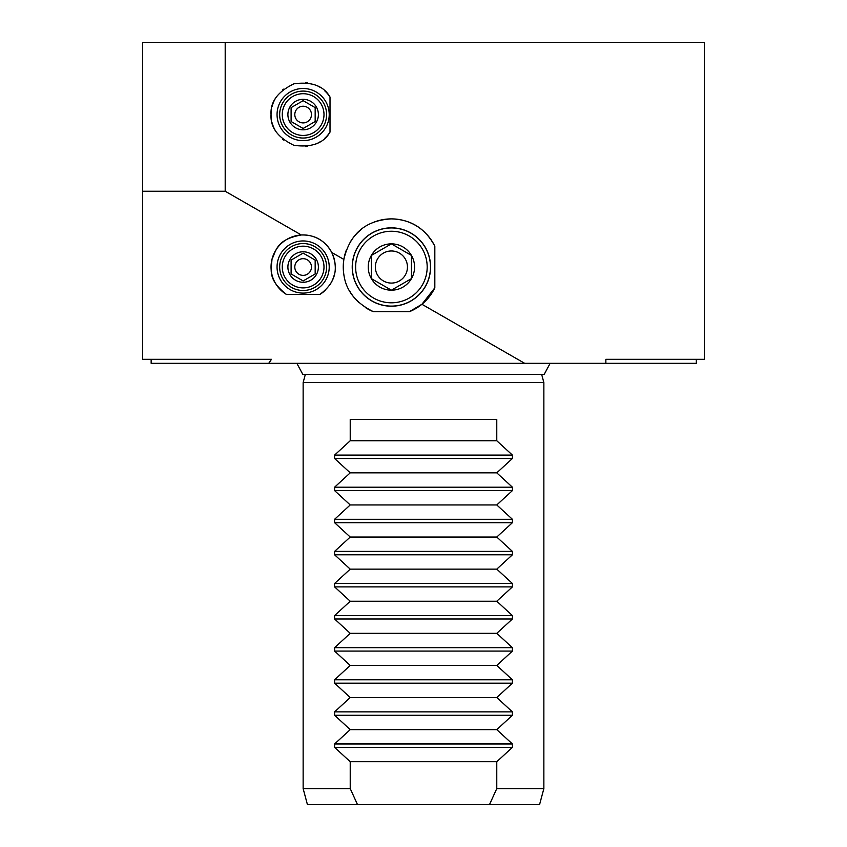 <?xml version="1.0" encoding="UTF-8"?>
<svg xmlns="http://www.w3.org/2000/svg" width="847" height="847" viewBox="0 0 847 847"><rect width="100%" height="100%" fill="white"/><g stroke="black" fill="none" stroke-linecap="round" stroke-linejoin="round"><path stroke-width="1.27" d="M696.319 359.308L696.319 363.321L151.147 363.321L151.147 359.308M319.033 239.14A32.101 32.101 0 0 0 275.466 250.765A32.101 32.101 0 0 0 286.519 294.491L319.753 294.491A32.101 32.101 0 0 0 325.28 290.256M335.137 264.603A32.101 32.101 0 0 0 331.738 252.459C339.075 269.357 335.084 283.374 319.753 294.491M268.732 363.321L271.485 359.308L142.656 359.308L142.656 191.242L225.196 191.242L301.32 234.979C314.84 234.63 324.983 240.453 331.738 252.459L343.861 259.426C349.8 233.814 365.639 220.294 391.399 218.886A48.141 48.141 0 0 0 373.908 222.168M365.216 307.429A48.141 48.141 0 0 0 373.432 311.696C350.817 300.664 340.96 283.237 343.861 259.426A48.141 48.141 0 0 0 344.115 276.069M373.432 311.696L409.376 311.696L421.912 304.274L524.664 363.321M286.519 294.491C267.07 279.214 271.442 269.759 271.972 259.373C276.387 249.929 276.683 239.479 301.32 234.979M329.282 285.651A32.101 32.101 0 0 0 334.067 275.593M331.738 252.459A32.101 32.101 0 0 0 326.063 244.561M323.427 242.157A32.101 32.101 0 0 0 319.181 239.225M329.218 267.027A26.077 26.077 0 0 0 303.141 240.95A26.077 26.077 0 0 0 277.054 267.027A26.077 26.077 0 0 0 303.141 293.104A26.077 26.077 0 0 0 329.218 267.027M605.859 363.321L605.859 359.308L704.344 359.308L704.344 42.35L225.196 42.35L225.196 191.242M416.925 226.202A48.141 48.141 0 0 0 391.399 218.886C411.017 219.426 425.49 228.542 434.829 246.233L434.829 287.821L421.912 304.274M330.012 97.024L330.012 132.111C323.67 143.281 311.654 147.685 293.983 145.335C277.901 137.638 270.246 127.389 271.04 114.567C270.246 101.746 277.901 91.497 293.983 83.8C311.654 81.45 323.67 85.854 330.012 97.024A32.101 32.101 0 0 0 324.56 90.671M225.196 42.35L142.656 42.35L142.656 191.242M381.372 249.653L391.399 243.862A23.165 23.165 0 0 1 411.462 278.61A23.165 23.165 0 0 1 371.346 278.61A23.165 23.165 0 0 1 391.399 243.862L371.346 255.445L371.346 278.61L391.399 290.193L411.462 278.61L411.462 255.445L391.399 243.862L411.462 255.445L411.462 278.61L409.673 279.637M401.436 284.401L391.399 290.193L371.346 278.61L371.346 255.445L373.135 254.418M391.399 306.106A39.078 39.078 0 0 0 430.477 267.027A39.078 39.078 0 0 0 391.399 227.949A39.078 39.078 0 0 0 352.331 267.027A39.078 39.078 0 0 0 391.399 306.106M391.399 227.843A39.184 39.184 0 0 1 430.583 267.027A39.184 39.184 0 0 1 391.399 306.212A39.184 39.184 0 0 1 352.225 267.027A39.184 39.184 0 0 1 391.399 227.843M391.399 302.803A35.775 35.775 0 0 0 427.184 267.027A35.775 35.775 0 0 0 391.399 231.252A35.775 35.775 0 0 0 355.624 267.027A35.775 35.775 0 0 0 391.399 302.803M409.376 311.696A48.141 48.141 0 0 0 434.829 287.821M360.335 230.246A48.141 48.141 0 0 0 350.065 242.348M346.328 250.109A48.141 48.141 0 0 0 343.861 259.426M349.239 290.267A48.141 48.141 0 0 0 358.662 302.326M434.829 246.233A48.141 48.141 0 0 0 426.899 234.503M423.447 231.104A48.141 48.141 0 0 0 417.095 226.308M391.399 250.977A16.051 16.051 0 0 1 407.449 267.027A16.051 16.051 0 0 1 391.399 283.078A16.051 16.051 0 0 1 375.359 267.027A16.051 16.051 0 0 1 391.399 250.977M303.141 382.579L543.859 382.579L543.859 788.599L496.776 788.599L496.776 761.718L512.403 747.372L512.403 743.973L334.597 743.973L334.597 747.372L350.224 761.718L350.224 788.599L303.141 788.599L303.141 382.579L305.333 374.395M512.403 743.973L496.776 729.627L512.403 715.281L512.403 711.872L496.776 697.526L512.403 683.18L512.403 679.781L496.776 665.435L512.403 651.089L512.403 647.68L496.776 633.334L512.403 618.988L512.403 615.578L496.776 601.232L512.403 586.886L512.403 583.488L496.776 569.142L512.403 554.796L512.403 551.386L496.776 537.04L512.403 522.694L512.403 519.296L496.776 504.95L512.403 490.604L512.403 487.194L496.776 472.848L512.403 458.502L512.403 455.093L496.776 440.747L496.776 419.487L350.224 419.487L350.224 440.747L334.597 455.093L334.597 458.502L350.224 472.848L334.597 487.194L334.597 490.604L350.224 504.95L334.597 519.296L334.597 522.694L350.224 537.04L334.597 551.386L334.597 554.796L350.224 569.142L334.597 583.488L334.597 586.886L350.224 601.232L334.597 615.578L334.597 618.988L350.224 633.334L334.597 647.68L334.597 651.089L350.224 665.435L334.597 679.781L334.597 683.18L350.224 697.526L334.597 711.872L334.597 715.281L350.224 729.627L334.597 743.973M496.776 440.747L350.224 440.747M496.776 472.848L350.224 472.848M496.776 504.95L350.224 504.95M496.776 537.04L350.224 537.04M496.776 569.142L350.224 569.142M496.776 601.232L350.224 601.232M496.776 633.334L350.224 633.334M496.776 665.435L350.224 665.435M496.776 697.526L350.224 697.526M496.776 729.627L350.224 729.627M496.776 761.718L350.224 761.718M350.224 788.599L357.529 804.65L489.471 804.65L496.776 788.599M357.529 804.65L307.44 804.65L303.141 788.599M543.859 788.599L539.56 804.65L489.471 804.65M320.039 87.283A32.101 32.101 0 0 0 316.365 85.325M307.302 82.741A32.101 32.101 0 0 0 305.682 82.572M283.512 89.168A32.101 32.101 0 0 0 282.58 89.92M276.08 97.31A32.101 32.101 0 0 0 272.131 106.267M271.294 110.555A32.101 32.101 0 0 0 271.294 118.58M272.131 122.868A32.101 32.101 0 0 0 276.08 131.825M282.58 139.215A32.101 32.101 0 0 0 283.512 139.967M305.682 146.563A32.101 32.101 0 0 0 307.302 146.393M316.365 143.81A32.101 32.101 0 0 0 320.039 141.851M324.56 138.474A32.101 32.101 0 0 0 330.012 132.111M329.218 114.567A26.077 26.077 0 0 0 303.141 88.49A26.077 26.077 0 0 0 277.054 114.567A26.077 26.077 0 0 0 303.141 140.644A26.077 26.077 0 0 0 329.218 114.567M326.603 114.567A23.472 23.472 0 0 0 303.141 91.095A23.472 23.472 0 0 0 279.669 114.567A23.472 23.472 0 0 0 303.141 138.04A23.472 23.472 0 0 0 326.603 114.567M303.141 135.435A20.868 20.868 0 0 0 323.999 114.567A20.868 20.868 0 0 0 303.141 93.71A20.868 20.868 0 0 0 282.273 114.567A20.868 20.868 0 0 0 303.141 135.435M303.141 99.321A15.246 15.246 0 0 1 318.387 114.567A15.246 15.246 0 0 1 303.141 129.813A15.246 15.246 0 0 1 287.895 114.567A15.246 15.246 0 0 1 303.141 99.321M303.141 128.469L315.169 121.513L315.169 107.622L303.141 100.666L291.103 107.622L291.103 121.513L303.141 128.469L315.169 121.513L315.169 107.622L314.608 107.294M291.664 121.841L291.103 121.513L291.103 107.622L303.141 100.666M303.141 122.91A8.343 8.343 0 0 1 294.798 114.567A8.343 8.343 0 0 1 303.141 106.224A8.343 8.343 0 0 1 311.474 114.567A8.343 8.343 0 0 1 303.141 122.91M326.603 267.027A23.472 23.472 0 0 0 303.141 243.555A23.472 23.472 0 0 0 279.669 267.027A23.472 23.472 0 0 0 303.141 290.5A23.472 23.472 0 0 0 326.603 267.027M303.141 287.895A20.868 20.868 0 0 0 323.999 267.027A20.868 20.868 0 0 0 303.141 246.17A20.868 20.868 0 0 0 282.273 267.027A20.868 20.868 0 0 0 303.141 287.895M303.141 251.781A15.246 15.246 0 0 1 318.387 267.027A15.246 15.246 0 0 1 303.141 282.273A15.246 15.246 0 0 1 287.895 267.027A15.246 15.246 0 0 1 303.141 251.781M303.141 280.929L315.169 273.973L315.169 260.082L303.141 253.126L291.103 260.082L291.103 273.973L303.141 280.929L315.169 273.973L315.169 260.082L314.608 259.754M291.664 274.301L291.103 273.973L291.103 260.082L303.141 253.126M303.141 275.37A8.343 8.343 0 0 1 294.798 267.027A8.343 8.343 0 0 1 303.141 258.684A8.343 8.343 0 0 1 311.474 267.027A8.343 8.343 0 0 1 303.141 275.37M512.403 455.093L334.597 455.093M334.597 458.502L512.403 458.502M512.403 487.194L334.597 487.194M334.597 490.604L512.403 490.604M512.403 519.296L334.597 519.296M334.597 522.694L512.403 522.694M512.403 551.386L334.597 551.386M334.597 554.796L512.403 554.796M512.403 583.488L334.597 583.488M334.597 586.886L512.403 586.886M512.403 615.578L334.597 615.578M334.597 618.988L512.403 618.988M512.403 647.68L334.597 647.68M334.597 651.089L512.403 651.089M512.403 679.781L334.597 679.781M334.597 683.18L512.403 683.18M512.403 711.872L334.597 711.872M334.597 715.281L512.403 715.281M334.597 747.372L512.403 747.372M550.148 363.321L544.187 374.395L302.813 374.395L296.852 363.321M543.859 382.579L541.667 374.395L544.187 374.395"/></g></svg>
